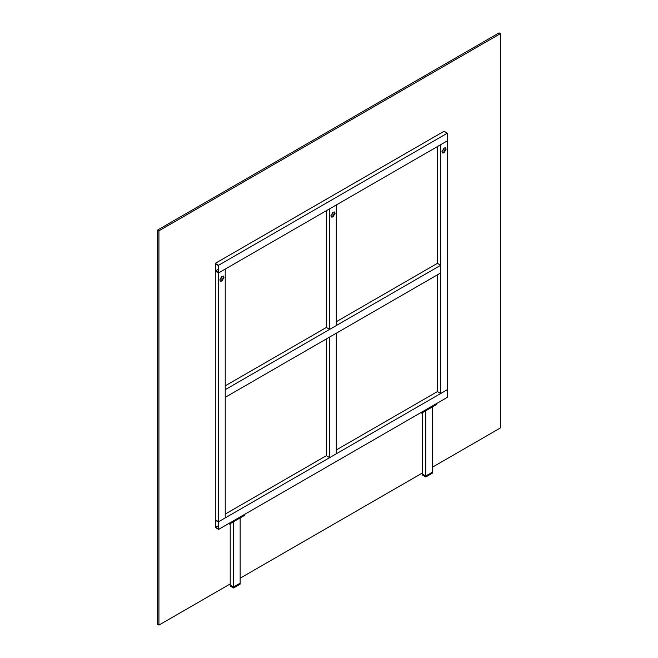 <?xml version="1.0" encoding="UTF-8"?>
<svg xmlns="http://www.w3.org/2000/svg" width="658" height="658" viewBox="0 0 658 658"><rect width="100%" height="100%" fill="white"/><g stroke="black" fill="none" stroke-linecap="round" stroke-linejoin="round"><path stroke-width="0.99" d="M158.932 230.81L157.607 230.045L499.068 32.9L500.393 33.665L158.932 230.81L158.932 625.1L230.21 583.95M432.429 467.196L500.393 427.955L500.393 33.665M157.607 230.045L157.607 624.335L158.932 625.1M240.154 578.201L422.485 472.938M218.275 269.278L215.618 270.816L215.618 263.924L218.275 265.454L218.275 272.346L215.618 270.816M215.289 271.006L215.289 263.348L444.035 131.279L447.35 133.196L218.604 265.264L218.604 272.922L215.289 271.006L218.604 272.922L225.233 269.089L225.233 517.912L218.604 521.745L218.604 529.402L215.289 527.486L215.289 519.828L218.604 521.745L447.35 389.676L447.35 140.853L218.604 272.922L218.604 521.745L215.289 519.828L215.289 271.006M336.296 449.965L437.405 391.592L440.72 393.5L440.72 144.678L447.35 140.853L447.35 133.196M215.289 263.348L218.604 265.264M218.275 525.758L215.618 527.297L215.618 520.404L218.275 521.934L218.275 528.826L215.618 527.297M225.233 514.087L326.352 455.706L329.666 457.623L336.296 453.798L336.296 333.211L329.666 337.036L329.666 457.623M440.72 393.5L447.35 389.676L447.35 397.333L218.604 529.402M440.72 265.264L440.72 272.922L225.233 397.333L225.233 389.676L440.72 265.264L437.405 263.348L437.405 146.594M225.233 385.843L326.352 327.47L326.352 210.716M336.296 321.729L437.405 263.348M223.991 277.462L221.919 281.056L220.455 281.196L219.846 279.856L221.919 276.27L223.383 276.121L223.991 277.462M223.21 276.039L223.662 277.273L221.59 280.859L220.298 281.089M221.919 280.637L221.919 276.27M446.108 149.226L444.035 152.812L442.571 152.96L441.962 151.62L444.035 148.025L445.499 147.886L446.108 149.226M445.326 147.803L445.779 149.037L443.706 152.623L442.415 152.845M444.035 148.025L444.035 152.401M437.405 391.592L437.405 274.83M334.272 211.925L334.716 213.151L332.644 216.745L331.361 216.967M335.054 213.348L332.981 216.934L331.517 217.082L330.908 215.734L332.981 212.147L334.445 211.999L335.054 213.348M336.296 204.967L336.296 325.554L329.666 329.387L329.666 208.8L336.296 204.967M332.981 212.147L332.981 216.523M326.352 327.47L329.666 329.387M326.352 338.952L326.352 455.706M421.655 413.125L421.655 412.171L436.575 403.551L436.575 404.514L421.655 413.125L420.832 412.648M229.379 524.138L229.379 523.176L244.299 514.564L244.299 515.518L229.379 524.138L228.556 523.653M425.8 476.96L425.8 475.997L432.429 472.173L432.429 473.127L425.8 476.96L422.485 475.043L422.485 474.089L425.8 475.997L422.485 474.089L422.485 412.648M425.8 475.997L425.8 410.732L432.429 406.907L432.429 472.173L425.8 475.997M233.524 587.964L233.524 587.01L240.154 583.185L240.154 584.139L233.524 587.964L230.21 586.056L230.21 585.094L233.524 587.01L240.154 583.185L240.154 517.912L233.524 521.745L233.524 587.01L230.21 585.094L230.21 523.653"/></g></svg>
